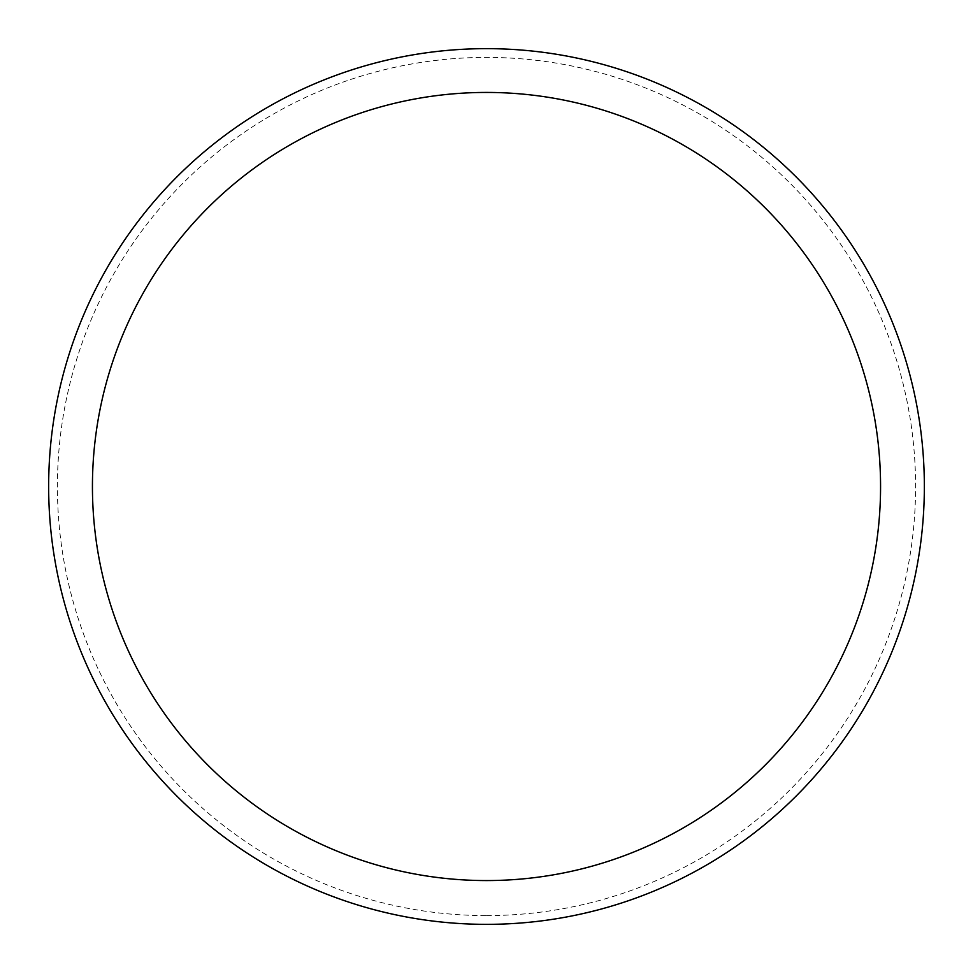 <?xml version="1.0" encoding="UTF-8"?>
<svg xmlns="http://www.w3.org/2000/svg" width="973" height="973" viewBox="0 0 973 973"><rect width="100%" height="100%" fill="white"/><g stroke="black" fill="none" stroke-linecap="round" stroke-linejoin="round"><path stroke-width="0.73" stroke-dasharray="4.87 3.65" d="M486.5 48.65A437.85 437.85 0 0 1 924.35 486.5A437.85 437.85 0 0 1 486.5 924.35A437.85 437.85 0 0 1 48.65 486.5A437.85 437.85 0 0 1 486.5 48.65A437.85 437.85 0 0 1 924.35 486.5A437.85 437.85 0 0 1 486.5 924.35A437.85 437.85 0 0 0 924.35 486.5A437.85 437.85 0 0 0 486.5 48.65A437.85 437.85 0 0 0 48.65 486.5A437.85 437.85 0 0 0 486.5 924.35A437.85 437.85 0 0 1 48.65 486.5A437.85 437.85 0 0 1 486.5 48.65M486.5 915.593A429.093 429.093 0 0 0 915.593 486.5A429.093 429.093 0 0 0 486.5 57.407A429.093 429.093 0 0 0 57.407 486.5A429.093 429.093 0 0 0 486.5 915.593"/><path stroke-width="1.46" d="M486.5 92.435A394.065 394.065 0 0 1 880.565 486.5A394.065 394.065 0 0 1 486.5 880.565A394.065 394.065 0 0 1 92.435 486.5A394.065 394.065 0 0 1 486.5 92.435M486.5 48.65A437.85 437.85 0 0 1 924.35 486.5A437.85 437.85 0 0 1 486.5 924.35A437.85 437.85 0 0 1 48.65 486.5A437.85 437.85 0 0 1 486.5 48.65"/></g></svg>
